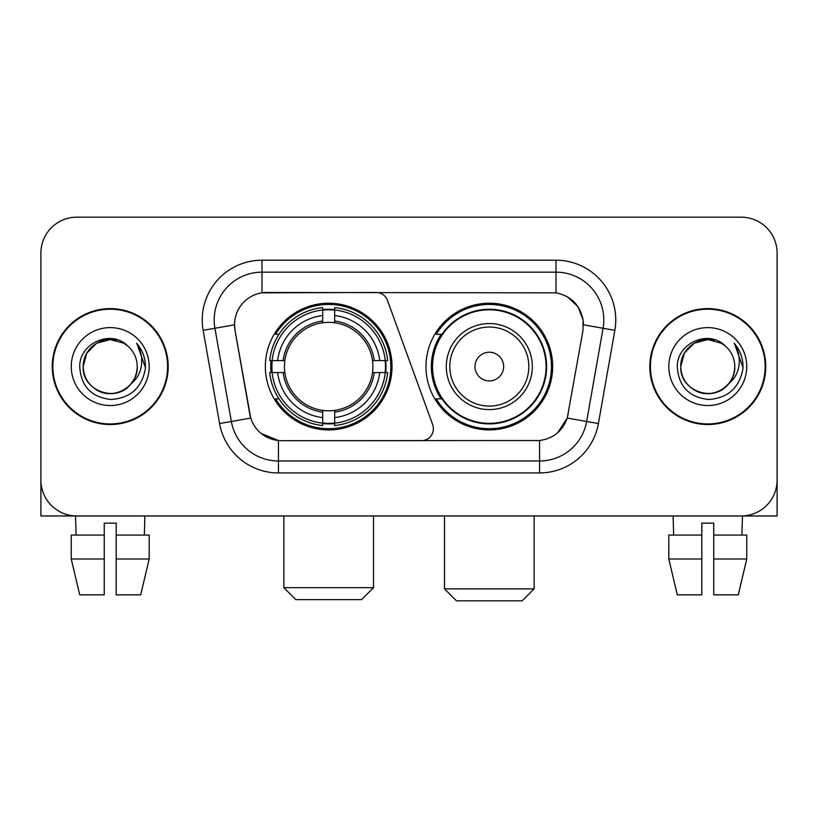 <?xml version="1.0" encoding="UTF-8"?>
<svg xmlns="http://www.w3.org/2000/svg" width="818" height="818" viewBox="0 0 818 818"><rect width="100%" height="100%" fill="white"/><g stroke="black" fill="none" stroke-linecap="round" stroke-linejoin="round"><path stroke-width="1.23" d="M261.995 260.206L261.995 292.834L376.208 292.476A11.953 11.953 0 0 1 387.435 300.339L432.671 424.634A11.953 11.953 0 0 1 421.444 440.667L281.535 440.667A32.27 32.27 0 0 1 249.756 414.01L235.001 330.349L250.748 418.07L231.361 421.485L214.919 328.263A47.802 47.802 0 0 1 261.995 272.159L556.005 272.159A47.802 47.802 0 0 1 603.081 328.263L586.639 421.485A47.802 47.802 0 0 1 539.563 460.984L278.437 460.984A47.802 47.802 0 0 1 231.361 421.485L219.592 423.56L203.15 330.339A59.755 59.755 0 0 1 261.995 260.206L556.005 260.206L556.005 292.834C570.974 295.952 580.013 304.991 583.132 319.961L582.999 330.349L567.252 418.07C562.539 431.066 553.305 438.55 539.563 440.524L281.535 440.667M265.349 366.576A63.344 63.344 0 0 0 328.683 429.91A63.344 63.344 0 0 0 392.026 366.576A63.344 63.344 0 0 0 328.683 303.233A63.344 63.344 0 0 0 265.349 366.576M556.005 292.834L266.78 292.476A32.27 32.27 0 0 0 235.001 330.349L234.51 324.807L214.919 328.263A47.802 47.802 0 0 1 214.193 319.961M271.034 372.548A57.966 57.966 0 0 1 271.034 360.595M441.158 398.836A57.966 57.966 0 0 1 441.158 334.306M552.651 366.576A63.344 63.344 0 0 1 489.317 429.91A63.344 63.344 0 0 1 425.974 366.576A63.344 63.344 0 0 1 489.317 303.233A63.344 63.344 0 0 1 552.651 366.576M52.25 366.576A57.966 57.966 0 0 0 110.215 424.532A57.966 57.966 0 0 0 168.181 366.576A57.966 57.966 0 0 0 110.215 308.611A57.966 57.966 0 0 0 52.25 366.576M649.819 366.576A57.966 57.966 0 0 0 707.785 424.532A57.966 57.966 0 0 0 765.75 366.576A57.966 57.966 0 0 0 707.785 308.611A57.966 57.966 0 0 0 649.819 366.576M234.51 324.746L234.868 319.961M556.005 260.206A59.755 59.755 0 0 1 614.85 330.339L598.408 423.56A59.755 59.755 0 0 1 539.563 472.937L278.437 472.937L278.437 440.524L261.208 433.468M567.365 296.801L577.907 306.607L583.132 319.961L583.49 324.807L614.85 330.339M539.563 472.937L539.563 440.524L536.465 440.667M603.081 328.263L586.639 421.485L567.252 418.07L557.62 432.773M568.244 414.01L568.05 415.023M249.95 415.023L249.756 414.01M777.1 253.038A35.849 35.849 0 0 0 741.251 217.179L76.749 217.179A35.849 35.849 0 0 0 40.9 253.038L40.9 480.115A35.849 35.849 0 0 0 76.749 515.964L741.251 515.964A35.849 35.849 0 0 0 777.1 480.115L777.1 253.038L777.1 515.964L638.469 515.964M40.9 253.038L40.9 515.964L179.531 515.964M741.251 217.179L76.749 217.179M76.749 515.964L741.251 515.964M167.588 366.576A57.362 57.362 0 0 0 110.215 309.204A57.362 57.362 0 0 0 52.853 366.576A57.362 57.362 0 0 0 110.215 423.939A57.362 57.362 0 0 0 167.588 366.576M127.915 346.167A27.014 27.014 0 0 1 137.23 366.576C136.862 376.761 132.363 384.552 123.722 389.961C106.892 400.748 82.291 386.546 83.211 366.576L86.831 353.069L96.708 343.182L110.215 339.562L123.722 343.182L127.915 346.167C111.34 328.795 79.428 343.1 79.724 366.576C80.941 386.3 91.391 397.272 111.084 399.501C130.481 398.1 141.913 387.793 145.389 368.601L145.44 366.576C145.338 357.711 142.393 349.93 136.596 343.233C141.003 350.462 142.557 358.243 141.258 366.576C139.99 373.662 136.545 379.44 130.911 383.928A27.014 27.014 0 0 0 137.23 366.576C138.15 386.546 113.549 400.748 96.708 389.961C88.078 384.552 83.569 376.761 83.211 366.576C82.792 349.828 100 335.738 116.596 340.329M130.911 383.928C116.575 403.305 81.8 390.912 83.211 366.576M71.258 366.576A38.957 38.957 0 0 0 110.215 405.534A38.957 38.957 0 0 0 149.183 366.576A38.957 38.957 0 0 0 110.215 327.609A38.957 38.957 0 0 0 71.258 366.576M136.862 343.529L145.43 367.599M71.238 535.084L71.238 558.991L79.724 594.839L71.238 558.991L71.238 535.084L104.244 535.084L104.244 523.131L116.197 523.131L116.197 535.084L149.203 535.084L149.203 558.991L140.706 594.839L149.203 558.991L116.197 558.991L116.197 535.084M144.878 515.964L144.357 535.084M104.244 535.084L104.244 594.839L79.724 594.839M71.238 558.991L104.244 558.991M140.706 594.839L116.197 594.839L116.197 558.991M75.563 515.964L76.074 535.084M765.147 366.576A57.362 57.362 0 0 0 707.785 309.204A57.362 57.362 0 0 0 650.412 366.576A57.362 57.362 0 0 0 707.785 423.939A57.362 57.362 0 0 0 765.147 366.576M725.474 346.167A27.014 27.014 0 0 1 734.789 366.576C734.431 376.761 729.922 384.552 721.292 389.961C704.451 400.748 679.85 386.546 680.77 366.576L684.39 353.069L694.278 343.182L707.785 339.562L721.292 343.182L725.474 346.167C708.899 328.795 676.987 343.1 677.284 366.576C678.5 386.3 688.96 397.272 708.654 399.501C728.04 398.1 739.472 387.793 742.948 368.601L743.01 366.576C742.908 357.711 739.963 349.93 734.165 343.233C738.572 350.462 740.126 358.243 738.818 366.576C737.56 373.662 734.114 379.44 728.48 383.928A27.014 27.014 0 0 0 734.789 366.576C735.709 386.546 711.108 400.748 694.278 389.961C685.637 384.552 681.138 376.761 680.77 366.576C680.351 349.828 697.57 335.738 714.165 340.329M728.48 383.928C714.145 403.305 679.369 390.912 680.77 366.576M668.817 366.576A38.957 38.957 0 0 0 707.785 405.534A38.957 38.957 0 0 0 746.742 366.576A38.957 38.957 0 0 0 707.785 327.609A38.957 38.957 0 0 0 668.817 366.576M734.431 343.529L742.989 367.599M361.556 599.625L295.819 599.625L283.866 587.672L373.509 587.672L361.556 599.625M334.664 423.151L334.664 425.554A59.274 59.274 0 0 0 387.66 372.548L385.258 372.548A56.892 56.892 0 0 1 334.664 423.151L334.664 417.62A51.391 51.391 0 0 0 379.726 372.548L372.497 372.548A44.223 44.223 0 0 0 334.664 322.762L334.664 310.002A56.892 56.892 0 0 1 385.258 360.595L387.66 360.595A59.274 59.274 0 0 0 334.664 307.599L334.664 310.002M272.118 372.548L269.715 372.548A59.274 59.274 0 0 0 322.711 425.554L322.711 423.151A56.892 56.892 0 0 1 272.118 372.548L277.65 372.548A51.391 51.391 0 0 0 322.711 417.62L322.711 410.391A44.223 44.223 0 0 0 372.497 372.548L374.266 372.548A45.972 45.972 0 0 1 334.664 412.149L334.664 417.62M322.711 310.002L322.711 307.599A59.274 59.274 0 0 0 269.715 360.595L272.118 360.595A56.892 56.892 0 0 1 322.711 310.002L322.711 315.533A51.391 51.391 0 0 0 277.65 360.595L284.869 360.595A44.223 44.223 0 0 0 322.711 410.391L322.711 412.149A45.972 45.972 0 0 1 283.11 372.548L277.65 372.548M272.23 372.548A56.769 56.769 0 0 1 272.23 360.595M334.664 310.124A56.769 56.769 0 0 0 322.711 310.124M385.145 360.595A56.769 56.769 0 0 1 385.145 372.548M385.258 360.595L379.726 360.595A51.391 51.391 0 0 0 334.664 315.533M379.726 372.548L385.258 372.548M322.711 417.62L322.711 423.151M372.497 360.595L379.726 360.595M334.664 410.462L334.664 412.149M322.711 410.391A44.223 44.223 0 0 1 284.869 372.548L283.11 372.548M334.664 423.029A56.769 56.769 0 0 1 322.711 423.029M277.65 360.595L272.118 360.595M322.711 322.681L322.711 315.533M334.664 322.762A44.223 44.223 0 0 0 284.869 360.595L283.11 360.595A45.972 45.972 0 0 1 322.711 320.993M334.664 322.681L334.664 320.993A45.972 45.972 0 0 1 374.266 360.595M278.958 334.306L275.574 334.306A62.148 62.148 0 0 1 390.83 366.576A62.148 62.148 0 0 1 275.574 398.836L278.958 398.836M522.181 600.821L456.444 600.821L444.491 588.868L534.134 588.868L522.181 600.821M503.653 366.576A14.346 14.346 0 0 0 489.317 352.231A14.346 14.346 0 0 0 474.972 366.576A14.346 14.346 0 0 0 489.317 380.912A14.346 14.346 0 0 0 503.653 366.576M532.334 366.576A43.027 43.027 0 0 0 489.317 323.55A43.027 43.027 0 0 0 446.291 366.576A43.027 43.027 0 0 0 489.317 409.593A43.027 43.027 0 0 0 532.334 366.576A43.027 43.027 0 0 1 489.317 409.593A43.027 43.027 0 0 1 446.291 366.576M546.076 366.576A56.769 56.769 0 0 0 489.317 309.807A56.769 56.769 0 0 0 432.548 366.576A56.769 56.769 0 0 0 489.317 423.346A56.769 56.769 0 0 0 546.076 366.576M551.455 366.576A62.148 62.148 0 0 1 436.199 398.836L441.955 398.836A57.301 57.301 0 0 0 527.221 409.542A57.301 57.301 0 0 0 527.221 323.601A57.301 57.301 0 0 0 441.955 334.306L436.199 334.306A62.148 62.148 0 0 1 551.455 366.576M668.797 535.084L668.797 558.991L677.294 594.839L668.797 558.991L668.797 535.084L701.803 535.084L701.803 523.131L713.756 523.131L713.756 535.084L746.762 535.084L746.762 558.991L738.276 594.839L746.762 558.991L713.756 558.991L713.756 535.084M742.437 515.964L741.926 535.084M701.803 535.084L701.803 594.839L677.294 594.839M668.797 558.991L701.803 558.991M738.276 594.839L713.756 594.839L713.756 558.991M673.122 515.964L673.643 535.084M278.437 472.937A59.755 59.755 0 0 1 219.592 423.56M203.15 330.339L214.919 328.263M586.639 421.485L598.408 423.56M334.664 410.391A44.223 44.223 0 0 0 372.497 372.548M322.711 423.56A57.301 57.301 0 0 0 334.664 423.56M385.677 372.548A57.301 57.301 0 0 0 385.677 360.595M334.664 309.582A57.301 57.301 0 0 0 322.711 309.582M528.837 366.576A39.52 39.52 0 0 0 489.317 327.047A39.52 39.52 0 0 0 449.788 366.576A39.52 39.52 0 0 0 489.317 406.096A39.52 39.52 0 0 0 528.837 366.576M373.509 515.964L373.509 587.672M283.866 515.964L283.866 587.672M534.134 515.964L534.134 588.868M444.491 515.964L444.491 588.868"/></g></svg>
